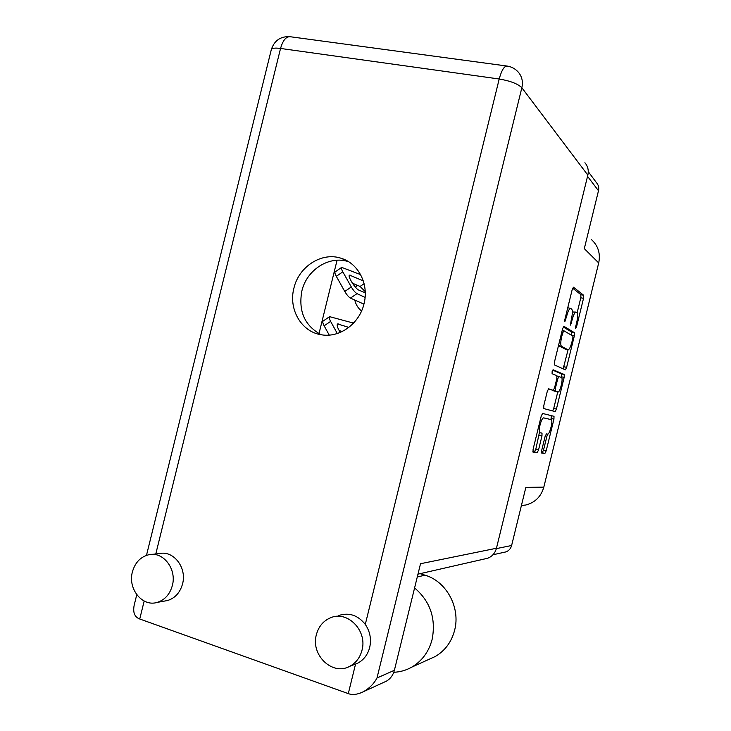 <?xml version="1.0" encoding="UTF-8"?>
<svg xmlns="http://www.w3.org/2000/svg" width="731" height="731" viewBox="0 0 731 731"><rect width="100%" height="100%" fill="white"/><g stroke="black" fill="none" stroke-linecap="round" stroke-linejoin="round"><path stroke-width="1.1" d="M541.653 453.074L541.717 450.287L545.088 436.517L546.395 433.903L547.638 434.123C549.657 434.835 553.321 420.133 551.247 419.649L543.636 417.867C542.466 418.068 541.26 420.426 540.045 424.949C539.067 429.335 539.021 431.93 539.898 432.734L542.018 433.127L541.963 435.996L538.546 449.921L537.212 452.617L533.091 452.178M552.133 371.567L552.097 373.715L556.867 375.652L556.812 378.649L554.555 387.859L553.257 390.391L548.615 388.791L547.281 391.377L543.8 405.568L543.754 408.556L555.149 411.599L556.41 409.077L564.158 377.424L564.231 374.5L553.056 369.785L552.133 371.567M354.334 322.252L353.073 322.974M356.81 285.063L355.714 287.511M354.773 300.039C355.833 304.571 358.089 308.226 361.553 311.004M591.388 239.521C598.186 245.735 600.617 253.538 598.698 262.922L584.307 248.641L598.488 190.745C599.146 187.693 598.506 185.034 596.551 182.777L588.272 171.666M521.404 505.541L525.589 505.057C534.973 502.681 541.059 496.696 543.827 487.111L598.698 262.922M503.933 552.344L505.916 551.905C508.849 550.781 510.759 548.643 511.618 545.5L496.358 548.615M543.827 487.111L525.845 487.413L511.618 545.5M543.636 417.867L551.183 419.631M541.698 453.083L544.906 453.421L546.194 450.808L553.943 419.137L554.016 416.314L542.576 413.463L541.223 416.113L533.091 449.291L533.045 452.169M550.991 419.585L551.329 415.656L554.016 416.314L542.521 413.463M554.454 364.961L565.383 369.795L566.616 367.373L574.365 335.73L574.456 332.715L563.893 326.273L562.623 328.722L554.5 361.872L554.454 364.961M576.668 322.627L575.763 326.318L575.717 328.457L576.549 326.821L583.521 298.349L583.63 295.242L573.488 287.201L572.209 289.549L564.908 319.383L564.871 321.622L566.699 316.075C568.078 310.958 569.403 308.391 570.673 308.381L571.669 309.058C572.675 310.392 572.574 313.754 571.377 319.145L570.408 325.121L572.19 319.685C573.533 314.668 574.822 312.146 576.046 312.128L576.997 312.777C577.956 314.056 577.846 317.345 576.668 322.627M318.99 333.656L337.073 260.236M575.891 312.1L572.364 311.973M570.518 308.345L567.749 307.769M577.115 312.886L580.807 297.791L580.917 294.684L572.647 288.188M571.615 335.337L571.752 332.121L563.226 326.958M563.153 368.808L568.078 349.802M572.857 338.225L572.921 336.105L563.619 330.595L561.728 336.37C560.522 341.87 560.449 345.206 561.509 346.366L567.996 349.774C569.239 349.729 570.545 347.179 571.898 342.117L572.857 338.225M558.493 345.553L561.509 346.366M565.419 349.208L558.722 345.745M552.645 370.142L561.536 373.879L561.307 377.452M557.753 391.962L553.723 408.428L556.41 409.077M552.599 410.923L553.723 408.428M548.268 388.965L553.257 390.391M557.917 391.999C559.9 393.04 563.583 378.009 561.463 377.516L558.95 376.492L557.671 378.987L555.423 388.17L555.359 391.112L557.917 391.999L555.277 391.377M552.453 390.199L555.368 391.122L552.627 390.464M555.204 391.359L552.636 390.473M532.835 451.731L534.462 451.904L535.805 449.218L539.405 432.615M541.452 452.653L542.228 452.736L543.517 450.122L547.446 434.086M360.584 274.609L341.669 267.372C341.075 267.829 341.459 269.319 342.821 271.831L351.309 286.972C353.329 290.362 355.22 292.583 357.002 293.643L365.089 297.398M363.27 280.859L349.573 275.112C347.115 275.697 355.303 288.946 358.866 290.125L365.262 292.793M341.56 267.455L335.2 271.859C334.597 272.325 334.962 273.814 336.315 276.336L344.767 291.468C346.777 294.849 348.678 297.06 350.469 298.102L363.928 304.151M365.226 291.632L360.081 286.461L352.397 283.18M353.548 323.111L329.58 316.651C328.895 317.181 329.242 318.762 330.622 321.393L337.293 333.51M348.842 327.387L337.612 323.961C336.562 325.012 337.448 327.835 340.262 332.404M329.462 316.733L323.139 321.055C322.426 321.594 322.764 323.175 324.135 325.807L329.233 335.1M342.218 331.518L339.129 330.54M414.587 587.925C430.239 601.348 436.096 618.472 432.158 639.287C428.896 651.696 422.107 660.979 411.8 667.12C406.18 670.3 400.168 672.017 393.781 672.273M420.115 573.671L424.994 575.178C446.257 581.172 460.694 607.488 454.636 630.195C451.566 641.882 445.142 650.636 435.374 656.447L428.905 659.371M132.412 571.898C127.614 588.738 142.289 607.114 157.138 602.408C164.795 599.996 169.866 594.367 172.352 585.531C176.966 569.02 163.15 551.192 148.832 554.728C140.553 556.803 135.08 562.523 132.412 571.898M164.512 601.074L167.536 600.526C175.102 598.15 180.1 592.603 182.549 583.905C187.099 567.658 173.439 550.114 159.285 553.605L152.002 554.39M316.377 634.691C310.456 654.912 332.468 676.138 349.774 666.297C355.96 662.971 360.036 657.617 361.991 650.261C367.602 630.634 347.335 610.12 330.467 617.814C323.285 620.893 318.588 626.522 316.377 634.691M353.749 664.744L357.66 663.209C363.764 659.929 367.775 654.674 369.694 647.438C371.512 639.113 370.041 631.438 365.29 624.411C357.852 615.127 348.961 612.176 338.599 615.557M364.011 303.785C369.118 284.414 358.555 263.544 341.414 258.372C322.079 251.565 298.769 266.44 293.917 288.169C288.27 309.195 301.41 331.956 321.32 334.761C339.403 338.161 359.46 323.806 364.011 303.785M321.274 334.761C304.717 325.807 298.239 311.26 301.839 291.093C306.609 269.712 329.59 255.073 348.678 261.78M136.761 594.714L134.221 605.003C132.722 612.395 134.568 617.065 139.74 619.002L348.294 693.618L355.558 664.04M584.91 162.748C587.898 166.248 588.884 170.378 587.843 175.12L496.45 548.259C495.106 553.148 492.173 556.483 487.641 558.256L484.562 558.959M348.294 693.618C352.607 695.236 357.779 694.532 363.819 691.508C369.74 687.981 374.135 683.467 376.995 677.975L394.384 670.3L420.526 563.72L496.45 548.259M394.384 670.3C393.114 675.115 390.5 678.715 386.525 681.1L383.949 682.279M598.488 190.745L587.55 176.345M571.295 319.493L572.19 319.685M570.381 323.257L571.267 323.449M565.767 315.874L566.699 316.075M564.825 319.73L565.757 319.922M580.917 294.684L583.63 295.242M580.807 297.791L583.521 298.349M575.699 326.638L576.549 326.821M571.752 332.121L574.456 332.715M571.669 335.145L574.365 335.73M563.93 366.752L566.616 367.373M562.23 330.302L563.564 330.586M561.792 332.112L562.724 332.313M560.796 336.169L561.728 336.37M565.227 349.153L567.941 349.756M561.463 376.803L564.158 377.424M561.536 373.879L564.231 374.5M557.077 376.054L558.904 376.483M556.784 378.777L557.671 378.987M554.537 387.96L555.423 388.17M539.213 435.301L541.963 435.996M535.805 449.218L538.546 449.921M534.462 451.904L537.212 452.617M551.265 418.479L553.943 419.137M543.517 450.122L546.194 450.808M542.228 452.736L544.906 453.421M342.821 271.831L336.315 276.336M351.309 286.972L344.767 291.468M357.002 293.643L350.469 298.102M350.487 275.212L349.199 276.099M364.093 283.71L360.081 286.461M330.622 321.393L324.135 325.807M338.48 323.979L337.137 324.884M417.273 576.987L424.994 575.178M365.29 624.411L499.209 79.003L280.549 48.447L155.785 553.979M144.171 601.037L139.74 619.002M587.843 175.12L521.852 87.747L376.995 677.975M289.513 36.641C280.256 36.395 274.18 40.753 271.283 49.735C271.768 48.155 274.856 47.725 280.549 48.447C282.934 40.123 286.26 36.239 290.545 36.778L506.638 65.991M499.209 79.003C510.384 80.922 517.923 83.837 521.852 87.747C523.186 81.653 521.98 76.426 518.233 72.067C515.291 68.796 511.663 66.804 507.36 66.092C504.363 65.726 501.649 70.03 499.209 79.003M505.916 551.905L492.941 554.774M562.23 330.293L563.583 330.586M565.273 349.171L567.996 349.774M521.45 505.377L525.589 505.057M157.138 602.408L167.536 600.526M349.774 666.297L357.66 663.209M348.65 261.762L341.414 258.372M271.283 49.735L146.474 555.368M386.525 681.1L363.819 691.508M487.641 558.256L417.968 574.155M411.8 667.12L435.374 656.447"/></g></svg>
